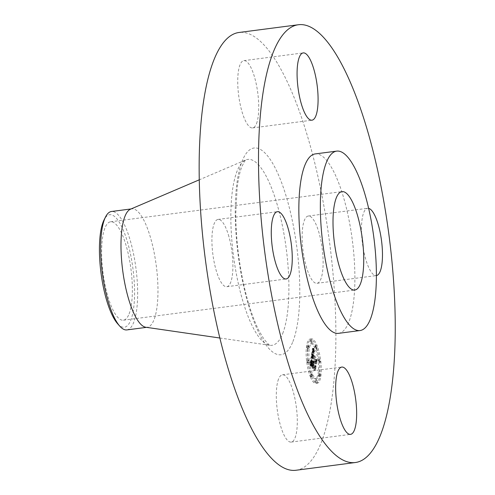 <?xml version="1.0" encoding="UTF-8"?>
<svg xmlns="http://www.w3.org/2000/svg" width="495" height="495" viewBox="0 0 495 495"><rect width="100%" height="100%" fill="white"/><g stroke="black" fill="none" stroke-linecap="round" stroke-linejoin="round"><path stroke-width="0.37" stroke-dasharray="2.48 1.86" d="M306.127 266.124A33.926 9.634 82.6 0 0 317.01 283.307A33.926 9.634 82.6 0 0 319.127 233.213A33.926 9.634 82.6 0 0 308.243 216.03A33.926 9.634 82.6 0 0 306.127 266.124M368.627 208.352A33.926 9.634 82.6 0 0 367.593 208.29A33.926 9.634 82.6 0 0 365.477 258.39A33.926 9.634 82.6 0 0 376.361 275.573A33.926 9.634 82.6 0 0 376.404 275.567M296.047 470.25A220.733 62.692 82.6 0 0 321.274 442.437A220.733 62.692 82.6 0 0 321.255 192.122A220.733 62.692 82.6 0 0 238.992 32.484M145.833 327.251A59.709 16.96 82.6 0 0 147.194 327.263A59.709 16.96 82.6 0 0 154.019 319.739A59.709 16.96 82.6 0 0 154.013 252.029A59.709 16.96 82.6 0 0 131.763 208.853A59.709 16.96 82.6 0 0 130.451 209.212M126.881 329.911A59.709 16.96 82.6 0 0 133.7 322.387A59.709 16.96 82.6 0 0 136.175 270.066A59.709 16.96 82.6 0 0 120.935 218.406A59.709 16.96 82.6 0 0 111.443 211.501M117.593 323.699A56.746 16.118 82.6 0 0 134.572 294.166A56.746 16.118 82.6 0 0 118.682 221.284A56.746 16.118 82.6 0 0 104.068 219.885M129.084 313.941A49.618 14.095 82.6 0 0 129.077 257.666A49.618 14.095 82.6 0 0 110.589 221.785A49.618 14.095 82.6 0 0 104.915 228.034A49.618 14.095 82.6 0 0 104.921 284.303A49.618 14.095 82.6 0 0 123.416 320.191A49.618 14.095 82.6 0 0 129.084 313.941M338.561 333.339A90.467 25.691 82.6 0 0 348.901 321.942A90.467 25.691 82.6 0 0 348.888 219.353A90.467 25.691 82.6 0 0 315.179 153.926M278.549 379.083A33.926 9.634 82.6 0 0 278.549 417.557A33.926 9.634 82.6 0 0 291.19 442.091A33.926 9.634 82.6 0 0 295.07 437.815A33.926 9.634 82.6 0 0 295.063 399.347A33.926 9.634 82.6 0 0 282.422 374.814A33.926 9.634 82.6 0 0 278.549 379.083M228.913 236.61A33.926 9.634 82.6 0 0 218.029 219.427A33.926 9.634 82.6 0 0 215.913 269.528A33.926 9.634 82.6 0 0 226.797 286.71A33.926 9.634 82.6 0 0 228.913 236.61M256.497 123.651A33.926 9.634 82.6 0 0 256.49 85.177A33.926 9.634 82.6 0 0 243.849 60.644A33.926 9.634 82.6 0 0 239.97 64.919A33.926 9.634 82.6 0 0 239.976 103.387A33.926 9.634 82.6 0 0 252.617 127.927A33.926 9.634 82.6 0 0 256.497 123.651M310.47 377.122A22.393 6.361 82.6 0 0 315.946 383.446A22.393 6.361 82.6 0 0 319.993 369.251A22.393 6.361 82.6 0 0 315.637 345.361A22.393 6.361 82.6 0 0 310.161 339.038A22.393 6.361 82.6 0 0 306.12 353.232A22.393 6.361 82.6 0 0 310.47 377.122M311.021 373.75A17.641 5.012 82.6 0 0 315.334 378.731A17.641 5.012 82.6 0 0 318.52 367.55A17.641 5.012 82.6 0 0 315.086 348.728A17.641 5.012 82.6 0 0 310.773 343.747A17.641 5.012 82.6 0 0 307.587 354.927A17.641 5.012 82.6 0 0 311.021 373.75M311.176 356.641L312.141 357.65L311.943 353.764L315.006 361.047L315.179 362.6L315.692 359.432L315.204 359.611L312.407 352.855L312.667 351.691L313.187 351.902L312.685 351.37L312.197 352.341L312.562 350.745L313.217 351.462L312.506 348.35L311.126 356.598L312.463 356.474L313.434 357.483L313.23 353.597L316.293 360.874L316.466 362.433L316.986 359.265L316.497 359.438L313.694 352.681L314.022 351.456L314.542 351.871L313.978 351.196L313.483 352.174L313.892 350.54L314.504 351.295L313.799 348.183L312.463 356.474M311.299 357.495L312.221 358.436L311.219 357.192L312.593 357.322L313.508 358.269L312.593 357.322M311.961 356.493L312.091 354.797L314.925 361.622L315.272 363.998L315.798 360.113L315.259 363.435L314.981 361.468L312.048 354.389L311.918 356.394L313.255 356.326L313.378 354.63L316.212 361.449L316.565 363.831L317.091 359.939L316.546 363.268L316.268 361.294L313.335 354.222L313.255 356.326M309.851 364.438L310.879 365.335L310.526 363.089L310.879 360.125L312.197 363.299L310.965 360.923L310.78 364.499L311.015 361.276L312.098 363.899L311.93 364.945L311.275 364.908L312.45 367.754L312.432 363.875L313.849 367.296L314.071 369.066L314.628 365.657L314.078 365.904L312.865 362.983L313.143 362.167L312.791 362.804L312.661 362.482L313.044 361.505L312.679 361.319L312.419 361.913L311.231 359.048L311.021 357.235L309.851 364.438L311.145 364.271L312.172 365.168L311.813 362.767L312.172 359.958L313.483 363.132L312.252 360.75L312.073 364.332L312.302 361.109L313.391 363.732L313.217 364.778L312.562 364.741L313.743 367.587L313.725 363.701L315.142 367.129L315.365 368.899L315.915 365.489L315.365 365.737L314.158 362.816L314.436 362L314.078 362.637L313.948 362.315L314.337 361.338L313.972 361.152L313.712 361.746L312.524 358.881L312.314 357.068L311.145 364.271M310.062 365.415L311.002 366.207L309.907 365.137L311.473 365.291L312.289 366.04L311.355 365.248M312.506 368.589L311.275 365.372L312.506 368.589L313.793 368.416L312.568 365.205L313.793 368.416M312.574 365.038L313.774 367.946L314.189 370.65L314.795 366.275L314.177 370.074L313.836 367.853L312.524 364.685L312.339 366.461L312.574 365.038L313.861 364.871L315.067 367.779L315.482 370.477L316.132 366.461L315.47 369.907L315.129 367.686L313.811 364.512L313.632 366.294L313.861 364.871M307.141 348.313A1.355 0.384 82.6 0 0 307.475 348.697A1.355 0.384 82.6 0 0 307.717 347.837A1.355 0.384 82.6 0 0 307.457 346.389A1.355 0.384 82.6 0 0 307.123 346.005A1.355 0.384 82.6 0 0 306.875 346.865A1.355 0.384 82.6 0 0 307.141 348.313M310.588 376.398A1.355 0.384 82.6 0 0 310.922 376.782A1.355 0.384 82.6 0 0 311.163 375.922A1.355 0.384 82.6 0 0 310.903 374.474A1.355 0.384 82.6 0 0 310.569 374.09A1.355 0.384 82.6 0 0 310.328 374.95A1.355 0.384 82.6 0 0 310.588 376.398M307.197 362.42A1.355 0.384 82.6 0 0 307.525 362.804A1.355 0.384 82.6 0 0 307.772 361.938A1.355 0.384 82.6 0 0 307.506 360.496A1.355 0.384 82.6 0 0 307.178 360.113A1.355 0.384 82.6 0 0 306.931 360.973A1.355 0.384 82.6 0 0 307.197 362.42M318.656 376.095A1.355 0.384 82.6 0 0 318.984 376.478A1.355 0.384 82.6 0 0 319.232 375.618A1.355 0.384 82.6 0 0 318.966 374.171A1.355 0.384 82.6 0 0 318.638 373.787A1.355 0.384 82.6 0 0 318.39 374.647A1.355 0.384 82.6 0 0 318.656 376.095M315.334 382.066A1.355 0.384 82.6 0 0 315.668 382.443A1.355 0.384 82.6 0 0 315.915 381.583A1.355 0.384 82.6 0 0 315.649 380.135A1.355 0.384 82.6 0 0 315.315 379.758A1.355 0.384 82.6 0 0 315.074 380.618A1.355 0.384 82.6 0 0 315.334 382.066M315.519 346.085A1.355 0.384 82.6 0 0 315.185 345.702A1.355 0.384 82.6 0 0 314.944 346.562A1.355 0.384 82.6 0 0 315.204 348.01A1.355 0.384 82.6 0 0 315.538 348.393A1.355 0.384 82.6 0 0 315.785 347.533A1.355 0.384 82.6 0 0 315.519 346.085M310.773 340.418A1.355 0.384 82.6 0 0 310.439 340.034A1.355 0.384 82.6 0 0 310.198 340.894A1.355 0.384 82.6 0 0 310.458 342.342A1.355 0.384 82.6 0 0 310.792 342.726A1.355 0.384 82.6 0 0 311.033 341.866A1.355 0.384 82.6 0 0 310.773 340.418M318.916 360.063A1.355 0.384 82.6 0 0 318.582 359.679A1.355 0.384 82.6 0 0 318.335 360.539A1.355 0.384 82.6 0 0 318.601 361.987A1.355 0.384 82.6 0 0 318.935 362.371A1.355 0.384 82.6 0 0 319.176 361.511A1.355 0.384 82.6 0 0 318.916 360.063M311.231 359.048L312.524 358.881M311.021 357.235L312.314 357.068M312.419 361.913L313.712 361.746M312.463 361.734L313.756 361.567M312.512 361.585L313.805 361.418M312.562 361.468L313.855 361.294M312.617 361.375L313.91 361.208M312.679 361.319L313.972 361.152M312.747 361.294L314.034 361.127M312.815 361.3L314.102 361.133M312.883 361.338L314.177 361.171M312.964 361.406L314.251 361.239M313.044 361.505L314.337 361.338M313.081 361.659L314.375 361.492M313.026 361.659L314.313 361.492M312.97 361.672L314.263 361.505M312.927 361.696L314.214 361.529M312.877 361.734L314.17 361.567M312.84 361.789L314.127 361.622M312.797 361.857L314.09 361.69M312.766 361.938L314.053 361.771M312.735 362.031L314.028 361.864M312.71 362.142L313.997 361.975M312.685 362.26L313.978 362.093M312.673 362.371L313.96 362.204M312.661 362.482L313.948 362.315M312.791 362.804L314.078 362.637M312.815 362.674L314.102 362.507M312.84 362.563L314.127 362.396M312.865 362.464L314.158 362.297M312.896 362.383L314.189 362.216M312.933 362.309L314.22 362.142M312.97 362.253L314.257 362.086M313.007 362.21L314.3 362.043M313.05 362.185L314.344 362.018M313.094 362.167L314.387 362M313.143 362.167L314.436 362M313.18 362.445L314.474 362.278M313.137 362.451L314.43 362.284M313.094 362.47L314.387 362.303M313.057 362.495L314.35 362.328M313.019 362.532L314.313 362.365M312.988 362.581L314.276 362.414M312.958 362.643L314.251 362.476M312.933 362.711L314.22 362.544M312.908 362.792L314.195 362.625M312.883 362.885L314.177 362.717M312.865 362.983L314.158 362.816M314.078 365.904L315.365 365.737M314.628 365.657L315.915 365.489M314.071 369.066L315.365 368.899M313.849 367.296L315.142 367.129M312.432 363.875L313.725 363.701M312.172 365.459L313.465 365.291M312.45 367.754L313.743 367.587M311.275 364.908L312.562 364.741M311.93 364.945L313.217 364.778M312.098 363.899L313.391 363.732M311.015 361.276L312.302 361.109M310.978 361.437L312.271 361.27M310.947 361.585L312.24 361.418M310.922 361.727L312.215 361.56M310.897 361.864L312.19 361.696M310.879 361.987L312.166 361.82M310.854 362.148L312.141 361.981M310.829 362.303L312.116 362.136M310.804 362.458L312.098 362.291M310.786 362.6L312.079 362.433M310.773 362.736L312.06 362.569M310.755 362.872L312.048 362.699M310.742 362.996L312.036 362.823M310.736 363.113L312.023 362.946M310.724 363.33L312.011 363.163M310.718 363.54L312.011 363.373M310.724 363.763L312.017 363.596M310.736 363.998L312.023 363.825M310.755 364.24L312.048 364.072M310.78 364.499L312.073 364.332M310.736 364.283L312.029 364.116M310.705 364.054L311.992 363.887M310.681 363.825L311.968 363.658M310.662 363.584L311.955 363.417M310.662 363.342L311.949 363.175M310.662 363.089L311.955 362.922M310.674 362.829L311.968 362.662M310.699 362.563L311.986 362.396M310.73 362.291L312.023 362.123M310.773 362.012L312.06 361.845M310.866 361.455L312.159 361.288M310.897 361.282L312.19 361.115M310.965 360.923L312.252 360.75M312.128 363.726L313.415 363.559M312.197 363.299L313.483 363.132M310.879 360.125L312.172 359.958M310.841 360.385L312.128 360.218M310.73 361.065L312.023 360.898M310.668 361.455L311.955 361.288M310.631 361.666L311.924 361.499M310.606 361.864L311.893 361.696M310.582 362.062L311.869 361.894M310.563 362.247L311.85 362.08M310.544 362.433L311.838 362.266M310.538 362.606L311.825 362.439M310.526 362.773L311.819 362.606M310.526 362.934L311.813 362.767M310.526 363.089L311.819 362.922M310.532 363.237L311.825 363.07M310.544 363.386L311.831 363.219M310.557 363.553L311.85 363.38M310.582 363.726L311.869 363.559M310.606 363.918L311.899 363.751M310.637 364.122L311.93 363.955M310.674 364.339L311.968 364.171M310.718 364.568L312.011 364.4M310.767 364.809L312.06 364.642M310.823 365.069L312.11 364.902M310.879 365.335L312.172 365.168M310.575 364.964L311.862 364.796M310.52 364.908L311.813 364.741M310.47 364.852L311.763 364.685M310.427 364.809L311.72 364.642M310.346 364.728L311.64 364.561M310.278 364.673L311.572 364.506M310.204 364.617L311.497 364.45M310.161 364.592L311.454 364.425M310.118 364.568L311.411 364.4M310.068 364.543L311.361 364.376M312.506 348.35L313.799 348.183M311.126 356.598L312.419 356.431M312.58 348.703L313.873 348.536M312.654 349.043L313.948 348.876M312.729 349.371L314.022 349.204M312.803 349.693L314.096 349.526M312.877 350.002L314.17 349.835M312.951 350.299L314.238 350.132M313.019 350.584L314.313 350.417M313.088 350.862L314.381 350.695M313.162 351.128L314.449 350.955M313.217 351.462L314.504 351.295M313.143 351.308L314.436 351.141M313.075 351.172L314.368 351.005M313.013 351.054L314.306 350.887M312.951 350.955L314.245 350.782M312.896 350.868L314.183 350.701M312.84 350.8L314.127 350.633M312.784 350.745L314.078 350.578M312.735 350.714L314.028 350.547M312.692 350.695L313.978 350.528M312.642 350.695L313.935 350.528M312.605 350.714L313.892 350.54M312.562 350.745L313.855 350.578M312.524 350.794L313.811 350.627M312.487 350.862L313.774 350.695M312.45 350.949L313.737 350.782M312.413 351.048L313.706 350.881M312.382 351.172L313.669 350.998M312.351 351.308L313.638 351.134M312.314 351.456L313.607 351.289M312.289 351.629L313.576 351.462M312.265 351.759L313.558 351.592M312.246 351.896L313.539 351.728M312.227 352.038L313.521 351.871M312.209 352.186L313.502 352.019M312.197 352.341L313.483 352.174M312.345 352.601L313.638 352.428M312.407 352.174L313.7 352.007M312.438 352.025L313.725 351.858M312.463 351.889L313.756 351.722M312.494 351.772L313.781 351.599M312.524 351.667L313.811 351.493M312.555 351.574L313.842 351.407M312.586 351.5L313.873 351.332M312.617 351.438L313.91 351.271M312.654 351.394L313.941 351.227M312.685 351.37L313.978 351.196M312.76 351.357L314.053 351.184M312.803 351.37L314.096 351.203M312.846 351.4L314.139 351.233M312.896 351.45L314.189 351.283M312.945 351.512L314.238 351.339M313.001 351.586L314.294 351.419M313.063 351.679L314.35 351.512M313.118 351.784L314.412 351.617M313.187 351.902L314.474 351.735M313.248 352.038L314.542 351.871M313.224 352.223L314.511 352.05M313.162 352.1L314.455 351.933M313.106 351.995L314.399 351.827M313.057 351.896L314.344 351.728M313.007 351.815L314.294 351.648M312.958 351.747L314.251 351.58M312.871 351.654L314.164 351.487M312.797 351.611L314.084 351.444M312.729 351.623L314.022 351.456M312.667 351.691L313.96 351.518M312.642 351.741L313.929 351.574M312.611 351.809L313.904 351.642M312.586 351.889L313.873 351.722M312.555 351.988L313.849 351.815M312.531 352.094L313.824 351.926M312.506 352.217L313.799 352.05M312.481 352.353L313.774 352.186M312.407 352.855L313.694 352.681M315.204 359.611L316.497 359.438M315.692 359.432L316.986 359.265M315.179 362.6L316.466 362.433M315.006 361.047L316.293 360.874M311.943 353.764L313.23 353.597M311.918 353.882L313.205 353.715M311.893 353.999L313.18 353.832M311.869 354.117L313.162 353.95M311.85 354.241L313.137 354.074M311.825 354.364L313.118 354.197M311.807 354.513L313.094 354.346M311.782 354.668L313.075 354.494M311.77 354.81L313.057 354.643M311.757 354.958L313.05 354.791M311.751 355.101L313.038 354.934M311.745 355.243L313.038 355.076M311.745 355.385L313.038 355.218M311.751 355.528L313.038 355.354M311.757 355.664L313.044 355.497M311.763 355.794L313.057 355.627M311.782 355.936L313.069 355.763M311.8 356.078L313.094 355.911M311.825 356.227L313.112 356.06M311.85 356.381L313.143 356.214M311.887 356.542L313.174 356.375M311.924 356.709L313.211 356.542M311.968 356.883L313.255 356.716M312.011 357.062L313.304 356.895M312.06 357.248L313.354 357.081M312.116 357.44L313.409 357.272M312.141 357.65L313.434 357.483M312.085 357.563L313.372 357.396M312.023 357.483L313.316 357.31M311.968 357.402L313.261 357.235M311.912 357.334L313.205 357.167M311.862 357.266L313.149 357.099M311.807 357.204L313.1 357.037M311.757 357.149L313.05 356.982M311.708 357.099L313.001 356.932M311.664 357.056L312.958 356.883M311.621 357.013L312.908 356.846M311.275 365.372L312.568 365.205M311.287 365.65L312.58 365.483M312.494 368.305L313.781 368.138M311.219 357.192L312.512 357.025M311.231 357.464L312.524 357.291M311.287 357.217L312.574 357.05M311.361 357.254L312.648 357.087M311.435 357.31L312.729 357.143M311.522 357.384L312.815 357.211M311.615 357.47L312.908 357.303M311.72 357.576L313.007 357.409M311.825 357.693L313.118 357.526M311.943 357.829L313.23 357.662M312.067 357.984L313.354 357.817M312.221 358.194L313.514 358.027M312.221 358.436L313.508 358.269M312.091 358.275L313.378 358.108M311.968 358.126L313.261 357.959M311.85 357.99L313.143 357.823M311.745 357.873L313.032 357.699M311.64 357.767L312.933 357.594M311.547 357.675L312.84 357.508M311.46 357.6L312.747 357.433M311.374 357.539L312.667 357.371M309.907 365.137L311.2 364.97M309.938 365.378L311.225 365.211M310.025 365.155L311.318 364.982M310.142 365.18L311.435 365.013M310.254 365.223L311.547 365.056M310.365 365.285L311.658 365.118M310.476 365.36L311.763 365.192M310.582 365.452L311.869 365.279M310.687 365.558L311.974 365.39M310.786 365.675L312.079 365.508M310.891 365.817L312.178 365.644M310.984 365.966L312.277 365.799M311.002 366.207L312.289 366.04M310.916 366.077L312.203 365.91M310.823 365.954L312.11 365.786M310.724 365.848L312.017 365.675M310.625 365.743L311.912 365.576M310.52 365.657L311.807 365.489M310.408 365.582L311.702 365.415M310.297 365.514L311.59 365.347M310.179 365.459L311.473 365.291M311.955 356.573L313.242 356.406M311.974 356.666L313.261 356.499M311.918 356.394L313.211 356.227M311.893 356.221L313.187 356.054M311.881 356.054L313.168 355.886M311.869 355.893L313.162 355.726M311.875 355.738L313.162 355.571M311.881 355.558L313.174 355.391M311.899 355.361L313.193 355.193M311.912 355.249L313.205 355.082M311.924 355.138L313.217 354.964M311.943 355.014L313.236 354.847M311.961 354.89L313.255 354.723M311.98 354.76L313.273 354.587M312.048 354.389L313.335 354.222M314.981 361.468L316.268 361.294M315.259 363.435L316.546 363.268M315.798 360.113L317.091 359.939M315.847 360.453L317.14 360.286M315.272 363.998L316.565 363.831M314.925 361.622L316.212 361.449M312.091 354.797L313.378 354.63M312.073 354.89L313.36 354.723M312.054 354.983L313.341 354.816M312.036 355.082L313.329 354.909M312.017 355.224L313.304 355.057M311.999 355.373L313.286 355.206M311.98 355.521L313.273 355.354M311.968 355.676L313.261 355.509M311.961 355.837L313.255 355.664M311.955 355.992L313.248 355.825M311.955 356.159L313.248 355.992M311.961 356.326L313.248 356.159M312.296 366.077L313.589 365.91M312.339 366.461L313.632 366.294M312.524 364.685L313.811 364.512M313.836 367.853L315.129 367.686M314.177 370.074L315.47 369.907M314.795 366.275L316.088 366.102M314.845 366.628L316.132 366.461M314.189 370.65L315.482 370.477M313.774 367.946L315.067 367.779M311.763 376.949A22.393 6.361 -97.4 0 1 307.407 353.065A22.393 6.361 -97.4 0 1 311.448 338.871A22.393 6.361 -97.4 0 1 316.924 345.194A22.393 6.361 -97.4 0 1 321.28 369.084A22.393 6.361 -97.4 0 1 317.239 383.272A22.393 6.361 -97.4 0 1 311.763 376.949M316.379 348.56A17.641 5.012 -97.4 0 1 319.807 367.383A17.641 5.012 -97.4 0 1 316.627 378.564A17.641 5.012 -97.4 0 1 312.308 373.583A17.641 5.012 -97.4 0 1 308.88 354.76A17.641 5.012 -97.4 0 1 312.067 343.579A17.641 5.012 -97.4 0 1 316.379 348.56M308.744 346.222A1.355 0.384 -97.4 0 1 309.01 347.669A1.355 0.384 -97.4 0 1 308.762 348.529A1.355 0.384 -97.4 0 1 308.428 348.146A1.355 0.384 -97.4 0 1 308.168 346.698A1.355 0.384 -97.4 0 1 308.41 345.838A1.355 0.384 -97.4 0 1 308.744 346.222M312.19 374.307A1.355 0.384 -97.4 0 1 312.456 375.755A1.355 0.384 -97.4 0 1 312.209 376.615A1.355 0.384 -97.4 0 1 311.881 376.231A1.355 0.384 -97.4 0 1 311.615 374.783A1.355 0.384 -97.4 0 1 311.862 373.923A1.355 0.384 -97.4 0 1 312.19 374.307M308.8 360.323A1.355 0.384 -97.4 0 1 309.059 361.771A1.355 0.384 -97.4 0 1 308.818 362.631A1.355 0.384 -97.4 0 1 308.484 362.247A1.355 0.384 -97.4 0 1 308.224 360.799A1.355 0.384 -97.4 0 1 308.465 359.939A1.355 0.384 -97.4 0 1 308.8 360.323M320.259 374.003A1.355 0.384 -97.4 0 1 320.519 375.451A1.355 0.384 -97.4 0 1 320.277 376.311A1.355 0.384 -97.4 0 1 319.943 375.928A1.355 0.384 -97.4 0 1 319.683 374.48A1.355 0.384 -97.4 0 1 319.925 373.62A1.355 0.384 -97.4 0 1 320.259 374.003M316.942 379.968A1.355 0.384 -97.4 0 1 317.202 381.416A1.355 0.384 -97.4 0 1 316.961 382.276A1.355 0.384 -97.4 0 1 316.627 381.893A1.355 0.384 -97.4 0 1 316.361 380.445A1.355 0.384 -97.4 0 1 316.608 379.585A1.355 0.384 -97.4 0 1 316.942 379.968M316.497 347.843A1.355 0.384 -97.4 0 1 316.231 346.395A1.355 0.384 -97.4 0 1 316.478 345.535A1.355 0.384 -97.4 0 1 316.806 345.912A1.355 0.384 -97.4 0 1 317.072 347.36A1.355 0.384 -97.4 0 1 316.831 348.22A1.355 0.384 -97.4 0 1 316.497 347.843M311.751 342.175A1.355 0.384 -97.4 0 1 311.485 340.727A1.355 0.384 -97.4 0 1 311.732 339.867A1.355 0.384 -97.4 0 1 312.06 340.251A1.355 0.384 -97.4 0 1 312.326 341.699A1.355 0.384 -97.4 0 1 312.079 342.559A1.355 0.384 -97.4 0 1 311.751 342.175M319.888 361.82A1.355 0.384 -97.4 0 1 319.628 360.372A1.355 0.384 -97.4 0 1 319.869 359.512A1.355 0.384 -97.4 0 1 320.203 359.896A1.355 0.384 -97.4 0 1 320.469 361.344A1.355 0.384 -97.4 0 1 320.222 362.204A1.355 0.384 -97.4 0 1 319.888 361.82M282.701 333.5A93.734 26.619 82.6 0 0 281.958 223.66A93.734 26.619 82.6 0 0 245.699 159.984A93.734 26.619 82.6 0 0 237.049 171.227A93.734 26.619 82.6 0 0 236.363 273.939A93.734 26.619 82.6 0 0 269.855 345.287A93.734 26.619 82.6 0 0 282.701 333.5M292.898 341.581A104.216 29.601 82.6 0 0 287.49 200.809A104.216 29.601 82.6 0 0 242.142 161.153A104.216 29.601 82.6 0 0 247.549 301.925A104.216 29.601 82.6 0 0 292.898 341.581M310.804 361.82L312.091 361.653M310.835 361.635L312.122 361.468M310.928 361.115L312.221 360.948M310.817 365.254L312.104 365.087M310.749 365.174L312.042 365.007M310.687 365.1L311.98 364.933M310.631 365.032L311.918 364.864M310.019 364.512L311.312 364.345M309.969 364.487L311.256 364.32M309.913 364.462L311.2 364.295M317.01 283.307L376.361 275.573M308.243 216.03L367.593 208.29M219.867 338.017L269.979 345.312C270.641 346.611 268.643 344.57 263.977 339.205L258.947 330.654C253.087 319.003 248.014 303.614 243.726 284.489C238.615 260.896 235.96 237.52 235.762 214.36L237.124 187.921C238.274 178.732 239.871 171.592 241.919 166.487C244.765 160.943 246.058 158.759 245.817 159.928L199.244 179.827M131.095 208.94L131.763 208.853M146.526 327.35L147.194 327.263M110.589 221.785L341.958 191.627M123.416 320.191L354.785 290.033M291.19 442.091L350.54 434.356M282.422 374.814L341.773 367.073M218.029 219.427L277.379 211.693M226.797 286.71L286.147 278.97M243.849 60.644L303.194 52.909M252.617 127.927L311.968 120.186M311.448 338.871L310.161 339.038M317.239 383.272L315.946 383.446M316.627 378.564L315.334 378.731M312.067 343.579L310.773 343.747M308.762 348.529L307.475 348.697M308.41 345.838L307.123 346.005M312.209 376.615L310.922 376.782M311.862 373.923L310.569 374.09M308.818 362.631L307.525 362.804M308.465 359.939L307.178 360.113M320.277 376.311L318.984 376.478M319.925 373.62L318.638 373.787M316.961 382.276L315.668 382.443M316.608 379.585L315.315 379.758M316.478 345.535L315.185 345.702M316.831 348.22L315.538 348.393M311.732 339.867L310.439 340.034M312.079 342.559L310.792 342.726M319.869 359.512L318.582 359.679M320.222 362.204L318.935 362.371"/><path stroke-width="0.74" d="M376.404 275.567A33.926 9.634 82.6 0 0 378.477 225.472A33.926 9.634 82.6 0 0 368.627 208.352M273.116 52.563A220.733 62.692 82.6 0 0 273.135 302.878A220.733 62.692 82.6 0 0 355.398 462.516A220.733 62.692 82.6 0 0 380.618 434.703A220.733 62.692 82.6 0 0 380.606 184.381A220.733 62.692 82.6 0 0 298.337 24.75A220.733 62.692 82.6 0 0 273.116 52.563M298.337 24.75L238.992 32.484A220.733 62.692 82.6 0 0 213.766 60.297A220.733 62.692 82.6 0 0 213.784 310.619A220.733 62.692 82.6 0 0 296.047 470.25L355.398 462.516M199.244 179.827L130.451 209.212A59.709 16.96 82.6 0 0 124.938 216.371A59.709 16.96 82.6 0 0 124.499 281.797A59.709 16.96 82.6 0 0 145.833 327.251L219.867 338.017M131.095 208.94L111.443 211.501A59.709 16.96 82.6 0 0 105.553 216.934A59.709 16.96 82.6 0 0 104.624 219.019A59.709 16.96 82.6 0 0 102.149 271.347A59.709 16.96 82.6 0 0 117.389 323A59.709 16.96 82.6 0 0 119.79 326.168A59.709 16.96 82.6 0 0 126.881 329.911L146.526 327.35M105.553 216.934L104.068 219.885A56.746 16.118 82.6 0 0 100.578 269.416A56.746 16.118 82.6 0 0 115.316 320.686A56.746 16.118 82.6 0 0 117.593 323.699L119.79 326.168M360.453 283.784A49.618 14.095 82.6 0 0 360.453 227.508A49.618 14.095 82.6 0 0 341.958 191.627A49.618 14.095 82.6 0 0 336.291 197.876A49.618 14.095 82.6 0 0 336.291 254.145A49.618 14.095 82.6 0 0 354.785 290.033A49.618 14.095 82.6 0 0 360.453 283.784M326.341 162.521A90.467 25.691 82.6 0 0 326.347 265.11A90.467 25.691 82.6 0 0 360.063 330.536A90.467 25.691 82.6 0 0 370.402 319.139A90.467 25.691 82.6 0 0 370.396 216.55A90.467 25.691 82.6 0 0 336.68 151.124A90.467 25.691 82.6 0 0 326.341 162.521M336.68 151.124L315.179 153.926A90.467 25.691 82.6 0 0 304.84 165.324A90.467 25.691 82.6 0 0 304.846 267.913A90.467 25.691 82.6 0 0 338.561 333.339L360.063 330.536M315.841 115.917A33.926 9.634 82.6 0 0 315.841 77.443A33.926 9.634 82.6 0 0 303.194 52.909A33.926 9.634 82.6 0 0 299.32 57.185A33.926 9.634 82.6 0 0 299.32 95.653A33.926 9.634 82.6 0 0 311.968 120.186A33.926 9.634 82.6 0 0 315.841 115.917M288.263 228.876A33.926 9.634 82.6 0 0 277.379 211.693A33.926 9.634 82.6 0 0 275.263 261.787A33.926 9.634 82.6 0 0 286.147 278.97A33.926 9.634 82.6 0 0 288.263 228.876M337.893 371.349A33.926 9.634 82.6 0 0 337.899 409.823A33.926 9.634 82.6 0 0 350.54 434.356A33.926 9.634 82.6 0 0 354.42 430.081A33.926 9.634 82.6 0 0 354.414 391.613A33.926 9.634 82.6 0 0 341.773 367.073A33.926 9.634 82.6 0 0 337.893 371.349"/></g></svg>
